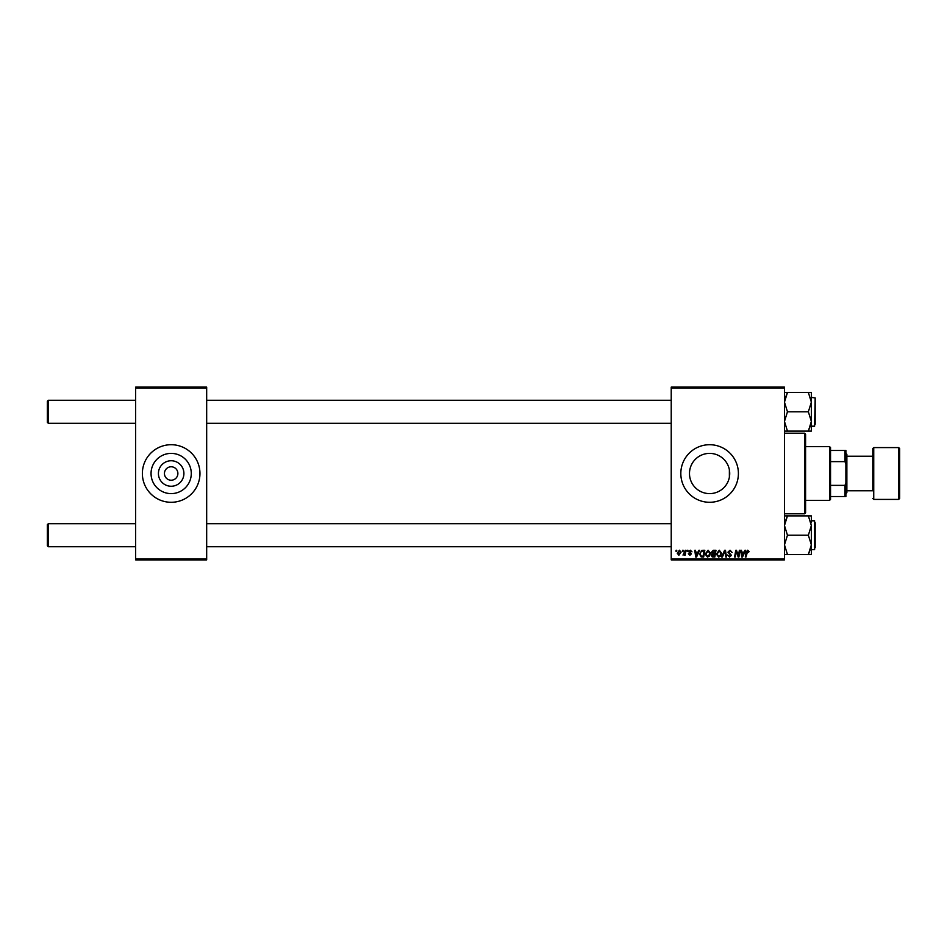 <?xml version="1.0" encoding="UTF-8"?>
<svg xmlns="http://www.w3.org/2000/svg" width="947" height="947" viewBox="0 0 947 947"><rect width="100%" height="100%" fill="white"/><g stroke="black" fill="none" stroke-linecap="round" stroke-linejoin="round"><path stroke-width="1.42" d="M183.907 473.5A12.749 12.749 0 0 1 171.158 486.249A12.749 12.749 0 0 1 158.421 473.5A12.749 12.749 0 0 1 171.158 460.751A12.749 12.749 0 0 1 183.907 473.5M164.447 473.5A6.724 6.724 0 0 0 171.158 480.224A6.724 6.724 0 0 0 177.882 473.5A6.724 6.724 0 0 0 171.158 466.776A6.724 6.724 0 0 0 164.447 473.5M151.047 473.5A20.112 20.112 0 0 0 171.158 493.612A20.112 20.112 0 0 0 191.282 473.5A20.112 20.112 0 0 0 171.158 453.388A20.112 20.112 0 0 0 151.047 473.5M142.37 473.5A28.789 28.789 0 0 0 171.158 502.289A28.789 28.789 0 0 0 199.959 473.5A28.789 28.789 0 0 0 171.158 444.711A28.789 28.789 0 0 0 142.37 473.5M729.723 473.5L729.379 477.217L729.379 469.783L729.723 473.5A20.112 20.112 0 0 1 709.611 493.612A20.112 20.112 0 0 1 689.487 473.5A20.112 20.112 0 0 1 709.611 453.388A20.112 20.112 0 0 1 729.723 473.5M680.822 473.5A28.789 28.789 0 0 0 709.611 502.289A28.789 28.789 0 0 0 738.4 473.5A28.789 28.789 0 0 0 709.611 444.711A28.789 28.789 0 0 0 680.822 473.5M784.471 559.878L671.222 559.878L671.222 558.919L784.471 558.919L784.471 559.878M784.471 388.081L671.222 388.081L671.222 387.122L784.471 387.122L784.471 558.919M687.273 550.278L687.972 550.278L687.83 551.249L687.108 551.249L687.273 550.278M682.562 550.278L683.261 550.278L683.118 551.249L682.396 551.249L682.562 550.278M708.084 550.195L710.392 553.107L709.481 556.078L707.48 557.085L705.16 554.102L708.084 550.195M698.91 550.278L699.667 550.278L696.542 557.002L695.69 557.002L694.778 550.278L695.477 550.278L695.702 552.113L698.081 552.113L698.91 550.278M713.292 550.278L715.979 550.278L714.843 557.002L712.191 556.895L711.268 555.368L712.191 553.735L711.351 552.373L713.292 550.278M724.585 550.278L725.485 550.278L726.515 557.002L725.804 557.002L724.928 551.249L722.407 557.002L721.65 557.002L724.585 550.278M749.136 551.675L748.379 552.373L747.716 550.976L745.999 557.002L745.289 557.002L746.118 552.077L747.763 550.195L749.136 551.675M739.358 550.278L740.057 550.278L738.909 557.002L738.175 557.002L736.257 551.296L735.322 557.002L734.612 557.002L735.748 550.278L736.482 550.278L738.423 555.972L739.358 550.278M671.222 388.081L671.222 558.919M744.898 550.278L745.656 550.278L742.531 557.002L741.679 557.002L740.755 550.278L741.454 550.278L741.679 552.113L744.07 552.113L744.898 550.278M730.042 550.195L732.126 552.468L729.995 550.976L728.634 552.101L731.427 555.309L729.545 557.085L727.58 555.001L729.569 556.303L730.729 555.344L727.935 552.172L730.042 550.195M719.258 550.195L721.567 553.107L720.643 556.078L718.655 557.085L716.334 554.102L719.258 550.195M691.985 551.852L690.28 550.811L689.369 551.556L691.369 553.865L689.913 555.262L688.315 553.77L689.937 554.646L690.671 553.971L688.67 551.616L690.316 550.195L691.985 551.852M702.828 550.278L704.817 550.278L703.68 557.002L701.147 556.919L699.667 554.255L701.739 550.444L702.828 550.278M679.413 550.195L681.082 552.148L678.869 555.262L677.235 553.214L679.413 550.195M685.249 550.278L685.959 550.278L685.131 555.167L684.432 555.167L684.61 554.161L683 555.084L685.249 550.278M676.099 550.278L676.797 550.278L676.655 551.249L675.945 551.249L676.099 550.278M206.671 559.878L135.646 559.878L135.646 558.919L206.671 558.919L206.671 559.878M206.671 388.081L135.646 388.081L135.646 387.122L206.671 387.122L206.671 558.919M135.646 388.081L135.646 558.919M742.756 554.895L743.691 552.906L741.785 552.906L742.199 556.268L742.756 554.895M720.099 555.558L720.868 553.072L719.211 550.976L717.021 554.173L718.666 556.303L720.099 555.558M714.275 556.22L714.618 554.125L712.357 554.397L711.966 555.344L714.275 556.22M714.76 553.332L715.139 551.071L713.138 551.107L712.049 552.397L714.76 553.332M696.779 554.895L697.702 552.906L695.796 552.906L696.211 556.268L696.779 554.895M703.1 556.22L703.976 551.071L703.076 551.071C701.218 551.237 700.318 552.314 700.366 554.291L701.206 556.102L703.1 556.22M708.924 555.558L709.694 553.072L708.036 550.976L705.858 554.173L707.504 556.303L708.924 555.558M678.892 554.646L680.384 552.219L679.413 550.811L677.934 553.214L678.892 554.646M48.309 423.297L47.35 422.338L47.35 401.232L48.309 400.273L48.309 423.297L135.646 423.297M48.309 546.727L47.35 545.768L47.35 524.662L48.309 523.703L48.309 546.727L135.646 546.727M784.471 431.098L787.466 431.098L784.471 421.439L787.466 411.779L808.359 411.779L811.354 421.439L811.354 424.256M815.189 399.303L815.189 424.268M787.466 411.779L784.471 402.132L787.466 392.472L784.471 392.472M784.708 399.539L787.466 392.472L808.359 392.472L811.354 402.132L808.359 411.779M787.466 431.098L811.354 431.098L811.354 392.472L808.359 392.472M811.354 421.439L808.359 431.098L811.224 423.297M811.354 522.744L811.354 515.902L808.359 515.902L811.354 525.561L808.359 535.221L811.354 544.868L811.354 549.615L814.609 549.615L814.609 520.814L811.354 520.814M815.189 522.732L815.189 547.697M784.471 554.528L787.466 554.528L784.471 544.868L787.466 535.221L784.471 525.561L787.466 515.902L808.359 515.902M787.466 535.221L808.359 535.221M784.708 522.969L787.466 515.902L784.471 515.902M811.224 546.727L808.359 554.528L811.354 554.528L811.354 544.868L808.359 554.528L787.466 554.528M811.354 525.561L811.354 544.868M804.63 433.193L805.589 434.152L805.589 512.848L804.63 513.807L804.63 433.193L784.471 433.193M829.584 500.371L829.584 446.629L830.543 447.588L830.543 499.412L829.584 500.371L805.589 500.371M829.584 446.629L805.589 446.629M845.896 496.536L844.937 496.536L844.937 485.373L845.896 483.1L845.896 496.536M830.543 496.536L844.937 496.536M830.543 450.464L845.896 450.464L845.896 483.1M830.543 485.373L844.937 485.373M845.896 463.9L844.937 461.627L844.937 450.464M830.543 461.627L844.937 461.627M899.65 448.547L899.65 498.453L898.691 499.412L898.691 447.588L899.65 448.547M846.867 490.771L872.779 490.771L872.779 448.547L872.779 456.229L846.867 456.229M845.896 453.341L846.867 454.3L846.867 492.7L845.896 493.659M872.779 490.771L872.779 473.5M811.354 426.186L814.609 426.186L815.189 397.965L811.354 397.385M872.779 448.547L873.738 447.588L873.738 499.412L898.691 499.412M671.222 400.273L206.671 400.273M135.646 400.273L48.309 400.273M671.222 423.297L206.671 423.297M206.671 546.727L671.222 546.727M48.309 523.703L135.646 523.703M206.671 523.703L671.222 523.703M804.63 513.807L784.471 513.807M873.738 447.588L898.691 447.588M873.738 499.412L872.779 498.453"/></g></svg>
